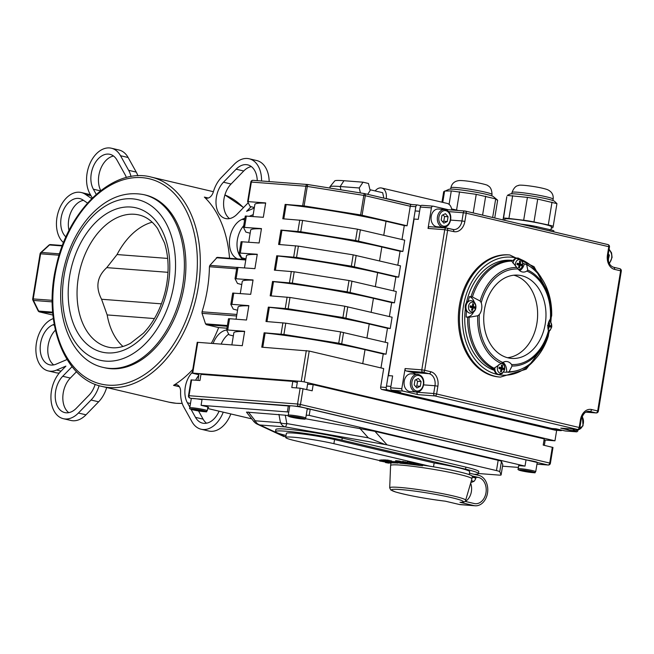 <?xml version="1.0" encoding="UTF-8"?>
<svg xmlns="http://www.w3.org/2000/svg" width="654" height="654" viewBox="0 0 654 654"><rect width="100%" height="100%" fill="white"/><g stroke="black" fill="none" stroke-linecap="round" stroke-linejoin="round"><path stroke-width="0.98" d="M223.243 412.167A27.141 18.018 -76.8 0 1 201.097 429.228A27.141 18.018 -76.8 0 1 191.957 421.724L183.831 407.123A27.141 18.018 -76.8 0 1 180.602 391.771A8.355 5.543 -76.8 0 0 176.793 384.732A8.355 5.543 -76.8 0 0 173.539 385.361A107.526 71.392 -76.8 0 0 192.775 369.477M211.332 343.325A107.526 71.392 -76.8 0 0 218.542 327.875A27.141 18.018 -76.8 0 1 218.886 327.597L226.93 328.218M229.546 258.297A107.526 71.392 -76.8 0 0 204.367 197.099A8.355 5.543 -76.8 0 0 206.198 198.113A8.355 5.543 -76.8 0 0 213.327 191.916A27.141 18.018 -76.8 0 1 221.444 177.43L234.091 164.416A27.141 18.018 -76.8 0 1 249.149 158.767L256.752 160.549A27.141 18.018 103.2 0 1 269.154 181.567M218.853 327.629L206.37 324.695L205.536 323.853L202.029 313.34L202.045 311.794A107.526 71.392 -76.8 0 0 209.427 266.726L209.885 265.361L217.226 257.349L245.847 259.54M103.258 367.425L104.779 367.785A88.74 58.917 -76.8 0 0 110.788 368.709A88.74 58.917 -76.8 0 0 183.398 290.417A88.74 58.917 -76.8 0 0 145.384 195.015L143.864 194.663C124.088 190.911 105.866 198.276 89.214 216.752C77.139 230.707 68.735 247.686 64.018 267.69C52.925 312.677 70.084 360.411 103.258 367.425A88.74 58.917 -76.8 0 0 109.267 368.357A88.74 58.917 -76.8 0 0 181.886 290.057A88.74 58.917 -76.8 0 0 143.864 194.663M228.712 334.12A20.879 13.865 -76.8 0 0 221.191 344.078M230.837 413.949A27.141 18.018 103.2 0 1 208.7 431.011L201.097 429.228M198.791 375.339A20.879 13.865 -76.8 0 0 195.669 380.195M198.538 410.941L203.1 419.14A20.879 13.865 -76.8 0 0 206.525 423.203M243.729 225.638A20.879 13.865 -76.8 0 0 242.822 259.311M251.324 166.582A20.879 13.865 -76.8 0 0 243.729 170.996L231.091 184.011A20.879 13.865 -76.8 0 0 229.513 218.599M131.021 176.555A27.141 18.018 -76.8 0 0 128.65 170.326L120.524 155.726A27.141 18.018 -76.8 0 0 111.384 148.221L118.979 150.003A27.141 18.018 103.2 0 1 128.127 157.508L136.253 172.108A27.141 18.018 103.2 0 1 137.896 175.828M53.326 318.547L52.402 318.931A27.141 18.018 -76.8 0 0 35.995 346.407A27.141 18.018 -76.8 0 0 48.273 370.924A27.141 18.018 -76.8 0 0 56.563 370.074L65.899 366.117L60.683 371.488A27.141 18.018 -76.8 0 0 50.979 399.218A27.141 18.018 -76.8 0 0 63.324 418.683A27.141 18.018 -76.8 0 0 78.39 413.026L91.037 400.019A27.141 18.018 -76.8 0 0 99.114 385.664M106.684 387.536A27.141 18.018 103.2 0 1 98.631 401.801L85.993 414.816A27.141 18.018 103.2 0 1 70.926 420.465L63.324 418.683M254.275 208.07L246.583 211.332L251.03 206.754M261.543 180.986A27.141 18.018 -76.8 0 0 249.149 158.767M248.209 202.756L237.108 214.177A20.879 13.865 103.2 0 1 225.524 218.526A20.879 13.865 103.2 0 1 216.024 203.558A20.879 13.865 103.2 0 1 223.488 182.221L236.135 169.206A20.879 13.865 103.2 0 1 247.719 164.865A20.879 13.865 103.2 0 1 257.251 180.659M245.185 258.714A20.879 13.865 103.2 0 1 243.19 259.336M237.639 258.91A20.879 13.865 103.2 0 1 229.587 239.454A20.879 13.865 103.2 0 1 242.111 219.327L244.964 218.117M249.411 216.237L253.204 214.626M67.043 359.528L56.08 364.172A20.879 13.865 103.2 0 1 49.704 364.826A20.879 13.865 103.2 0 1 40.262 345.966A20.879 13.865 103.2 0 1 52.884 324.834L54.2 324.278M95.173 384.29A20.879 13.865 103.2 0 1 88.993 395.22L76.346 408.235A20.879 13.865 103.2 0 1 64.762 412.584A20.879 13.865 103.2 0 1 55.263 397.607A20.879 13.865 103.2 0 1 62.727 376.279L72.071 366.665M55.386 330.188A20.879 13.865 -76.8 0 0 53.702 364.899M76.518 371.693L70.321 378.061A20.879 13.865 -76.8 0 0 68.752 412.649M59.301 373.017A27.141 18.018 103.2 0 1 55.876 372.715L48.273 370.924M189.864 407.229L187.371 402.758A20.879 13.865 103.2 0 1 192.317 372.281M219.082 411.186A20.879 13.865 103.2 0 1 202.527 423.13A20.879 13.865 103.2 0 1 195.497 417.358L191.033 409.33M213.122 343.464A20.879 13.865 103.2 0 1 226.644 329.984M111.384 148.221A27.141 18.018 -76.8 0 0 90.415 162.535A27.141 18.018 -76.8 0 0 89.819 193.559L92.296 198.015M91.707 198.595L85.339 194.312A27.141 18.018 -76.8 0 0 81.251 192.513A27.141 18.018 -76.8 0 0 58.746 210.58A27.141 18.018 -76.8 0 0 63.544 242.65M65.948 236.961A20.879 13.865 103.2 0 1 62.58 212.288A20.879 13.865 103.2 0 1 79.821 198.612A20.879 13.865 103.2 0 1 82.968 199.993L87.505 203.051M96.228 194.344L93.359 189.194A20.879 13.865 103.2 0 1 93.824 165.331A20.879 13.865 103.2 0 1 109.946 154.319A20.879 13.865 103.2 0 1 116.984 160.091L125.102 174.692A20.879 13.865 103.2 0 1 126.369 177.553M83.45 200.32A20.879 13.865 -76.8 0 0 69.022 230.527M113.559 156.028A20.879 13.865 -76.8 0 0 100.389 169.558A20.879 13.865 -76.8 0 0 100.749 190.592M81.251 192.513L88.854 194.295A27.141 18.018 103.2 0 1 90.522 194.818M59.555 253.85L41.308 252.452A2.085 1.095 -132.4 0 0 40.736 252.616A2.085 2.085 0 0 0 40.082 253.826L40.622 253.801A2.085 1.553 -85.6 0 1 41.308 252.452L49.5 244.964A2.085 1.553 -85.6 0 1 50.497 244.588A2.085 1.553 -85.6 0 1 50.669 244.612M62.432 245.503L50.497 244.588A2.085 2.085 0 0 0 48.927 245.127A2.085 1.095 47.6 0 1 49.5 244.964L62.269 245.937M52.222 300.325L32.7 298.894A2.085 2.085 0 0 0 32.888 300.153A2.085 0.867 -26.1 0 0 33.444 300.431A2.085 1.553 -85.6 0 1 33.24 298.87L40.622 253.801L59.13 255.215M52.663 312.146L38.676 311.075A2.085 0.867 153.9 0 1 38.112 310.797A2.085 2.085 0 0 0 39.51 311.909A2.085 1.39 -76.8 0 0 39.649 311.933A2.085 1.553 -85.6 0 1 38.676 311.075L33.444 300.431L52.222 301.87M122.968 346.481A67.861 45.052 103.2 0 1 107.166 314.934L101.574 299.262C95.329 287.106 97.054 276.56 106.757 267.633L117.05 254.553A67.861 45.052 103.2 0 1 152.178 222.188M561.917 430.193A2.085 1.553 -85.6 0 1 560.854 430.634A2.085 1.553 -85.6 0 1 560.682 430.61L555.115 430.185L381.846 389.465A2.085 1.553 -85.6 0 1 380.661 387.054L383.685 368.562L309.211 351.059L261.772 347.184L264.126 332.804L283.926 334.464L285.773 323.166L265.982 321.506L268.336 307.127L288.128 308.786L342.941 317.517L390.25 328.504L387.462 328.292L385.181 342.246M420.898 205.748L417.685 204.996A2.085 1.553 -85.6 0 0 417.505 204.972A2.085 1.553 -85.6 0 0 415.83 206.697L386.228 387.479L380.661 387.054M381.846 389.465L387.405 389.89A2.085 1.553 -85.6 0 1 386.228 387.479M387.405 389.89L560.682 430.61M556.668 430.316L554.952 440.812L304.167 381.879L309.211 351.059M544.038 439.979L554.952 440.812M245.953 258.894L241.669 257.758L239.25 253.016L257.267 254.275L254.913 268.655L236.895 267.396L235.056 278.686M241.751 284.572L237.467 283.435L235.039 278.702L253.057 279.953L250.703 294.333L232.685 293.082L230.846 304.363M233.339 335.935L229.055 334.799L226.636 330.074L227.715 330.017L229.562 318.719L246.501 320.019L248.855 305.639L231.917 304.339L233.772 293.041M227.715 330.017L244.645 331.316L242.291 345.696L197.23 342.304L192.186 373.123L192.726 373.099L197.77 342.287M306.301 350.593L301.249 381.413L192.726 373.099M390.25 328.504L392.098 317.206L344.797 306.219L289.975 297.48L270.184 295.829L272.538 281.449L292.33 283.1L347.151 291.831L394.452 302.818L391.672 302.606L389.383 316.569M394.452 302.818L396.299 291.521L348.999 280.533L294.186 271.802L274.386 270.151L276.74 255.771L296.54 257.423L351.353 266.153L398.654 277.141L395.874 276.928L393.585 290.883M398.654 277.141L400.51 265.843L353.201 254.856L298.387 246.125L278.596 244.465L280.95 230.085L300.742 231.745L355.555 240.476L402.864 251.463L400.076 251.25L397.796 265.205M402.864 251.463L404.712 240.165L357.411 229.178L302.589 220.447L282.798 218.788L285.152 204.408L304.094 205.928L360.616 214.929L407.066 225.785L404.286 225.573L401.997 239.528M254.365 207.531L250.122 206.476L247.621 201.595L265.671 202.92L263.317 217.3L245.299 216.041L243.46 227.322M250.155 233.216L245.879 232.08L243.452 227.339L261.469 228.598L259.115 242.977L241.097 241.718L239.258 253L241.097 241.718M280.95 230.085L281.939 230.322A79.338 6.099 9.3 0 1 381.838 246.967L400.076 251.25M276.74 255.771L277.729 256A79.338 6.099 9.3 0 1 377.636 272.644L395.874 276.928M272.538 281.449L273.527 281.678A79.338 6.099 9.3 0 1 373.426 298.322L391.672 302.606M264.126 332.804L265.115 333.041A79.338 6.099 9.3 0 1 365.022 349.686L383.26 353.969L380.971 367.924M285.773 323.166L340.587 331.897L338.739 343.195L386.04 354.182L383.26 353.969M338.739 343.195L283.926 334.464M229.562 318.719L228.483 318.76L226.644 330.041M237.541 310.249L233.257 309.121L230.837 304.396L231.917 304.339M304.094 205.928L307.29 186.415L305.859 186.235A2.085 1.553 -85.6 0 1 307.543 184.51L307.543 184.51A2.085 1.553 -85.6 0 1 307.699 184.534L307.707 184.526A2.085 2.085 0 0 0 307.543 184.51L253.041 180.332A2.085 1.553 94.4 0 0 251.357 182.057L250.817 182.082L247.629 201.587L250.817 182.082A2.085 2.085 0 0 1 253.041 180.332A2.085 1.553 94.4 0 1 253.212 180.365M252.836 180.34A2.085 2.076 -27.1 0 0 250.825 182.074M360.616 214.929L363.812 195.415L307.29 186.415L307.707 184.526L364.229 193.527L363.812 195.415L365.292 195.701A2.085 1.39 -76.8 0 0 364.384 193.559A2.085 1.39 -76.8 0 0 364.237 193.535L307.715 184.534M285.152 204.408L286.141 204.637A79.338 6.099 9.3 0 1 386.048 221.281L404.286 225.573M252.894 216.499L254.872 204.416A79.338 6.099 9.3 0 1 265.638 203.116M192.186 373.123L198.881 374.767M396.61 391.345L396.512 391.983L551.837 428.484L556.014 428.803L565.13 430.953A2.085 1.553 94.4 0 0 565.309 430.978A2.085 1.553 94.4 0 0 565.489 430.978M577.964 430.667A2.085 1.553 -85.6 0 1 576.444 431.828A2.085 1.553 -85.6 0 1 576.264 431.804L565.13 430.953M561.124 428.19A2.085 1.553 -85.6 0 1 560.944 428.19A2.085 1.553 -85.6 0 1 560.764 428.157L568.637 430.013M569.928 430.316L576.264 431.804M422.141 205.34A2.085 1.553 94.4 0 0 421.961 205.307A2.085 1.553 94.4 0 0 420.285 207.032L418.266 219.36L414.088 219.041L388.451 375.609L392.621 375.927L390.675 387.822A2.085 1.553 94.4 0 0 391.86 390.234L402.995 391.084L418.192 394.656A2.085 1.553 -85.6 0 1 417.007 392.245L417.048 392.008M391.86 390.234L400.681 392.302L396.512 391.983M294.308 406.085L298.739 406.42A2.085 1.39 -76.8 0 0 300.464 404.474L297.554 404.008A2.085 1.553 94.4 0 0 298.739 406.42L548.003 465.002A2.085 1.553 94.4 0 0 548.183 465.027L548.183 465.027A2.085 2.085 0 0 0 550.398 463.285L549.728 463.057A2.085 1.39 103.2 0 1 548.003 465.002L536.967 464.152M550.398 463.285L552.99 447.467L543.204 445.088L544.21 438.924L313.184 384.634L312.171 390.798L300.145 388.19L291.79 387.552L292.804 381.388L200.966 374.358L199.96 380.522L191.074 379.9L188.483 395.719A2.085 2.085 0 0 0 190.061 398.09L190.061 398.09A2.085 1.39 103.2 0 0 190.208 398.114A2.085 1.553 -85.6 0 1 189.022 395.703L188.483 395.719M543.964 440.412L545.109 440.682L544.349 445.358M448.382 209.738L433.267 206.19A2.085 1.553 -85.6 0 0 433.095 206.157A2.085 1.553 -85.6 0 0 431.411 207.882L428.051 228.426A2.085 1.553 -85.6 0 1 429.727 226.701A2.085 1.553 -85.6 0 1 429.907 226.734M579.861 427.724L579.191 427.487A2.085 1.39 103.2 0 1 577.466 429.441A2.085 1.553 94.4 0 0 577.637 429.465L577.637 429.465A2.085 2.085 0 0 0 579.861 427.724L581.136 419.942L580.466 419.713L579.191 427.487L436.619 393.986A2.085 1.39 103.2 0 1 434.885 395.932L577.466 429.441L560.764 428.157M415.437 374.145A10.439 7.766 94.4 0 0 412.363 372.404L406.281 370.973L422.983 372.257A2.085 1.39 -76.8 0 0 424.708 370.311L421.797 369.845A2.085 1.553 94.4 0 0 422.983 372.257L429.057 373.687A10.439 7.766 -85.6 0 1 434.975 385.746L437.886 386.203L436.619 393.986L433.7 393.52A2.085 1.553 94.4 0 0 434.885 395.932L418.192 394.656M581.136 419.942C582.886 413.917 585.51 411.047 588.992 411.341A10.439 7.766 -85.6 0 1 589.875 411.48L595.957 412.903A2.085 1.39 -76.8 0 0 597.682 410.957L598.353 411.186L621.3 271.05L620.63 270.821A2.085 1.39 -76.8 0 0 619.714 268.68L619.714 268.68A2.085 1.39 -76.8 0 0 619.575 268.663L613.771 267.298M596.129 412.936L585.804 412.143L595.957 412.903A2.085 1.553 94.4 0 0 596.129 412.936L596.129 412.936A2.085 2.085 0 0 0 598.353 411.186M465.444 211.103L607.738 244.547A2.085 1.39 103.2 0 1 607.885 244.563L607.885 244.563A2.085 1.39 103.2 0 1 608.792 246.705L609.463 246.934A2.085 2.085 0 0 0 607.885 244.563L465.305 211.062A2.085 1.39 -76.8 0 0 465.166 211.038A2.085 1.553 94.4 0 0 464.986 211.013L464.986 211.013A2.085 1.553 94.4 0 0 463.31 212.738L466.22 213.196A2.085 1.39 -76.8 0 0 465.305 211.062A2.085 2.085 0 0 0 464.986 211.013L448.292 209.73A2.085 1.553 -85.6 0 1 448.464 209.762M500.433 377.096L499.321 377.015A61.247 45.559 -85.6 0 1 458.568 312.473A61.247 45.559 -85.6 0 1 508.673 254.88L509.785 254.97A61.247 45.559 94.4 0 0 460.032 309.048A61.247 45.559 94.4 0 0 495.241 376.295A61.247 45.559 94.4 0 0 500.433 377.096L526.217 369.191L545.068 344.396M447.091 210.335A2.085 1.553 -85.6 0 1 448.292 209.73M301.249 381.413L304.167 381.879M288.365 405.75L287.351 411.914L201.089 405.308L202.094 399.144L289.73 406.069M307.233 408.995L310.2 409.224L526.029 459.95L525.023 466.106L309.187 415.388L306.219 415.159M468.06 301.813A56.031 41.676 94.4 0 1 469.482 296.597A10.439 7.766 -85.6 0 1 474.314 302.295M473.602 311.991A10.439 7.766 -85.6 0 1 466.474 317.084M466.596 310.348A56.031 41.676 94.4 0 0 466.139 317.051L467.643 317.174A56.031 41.676 94.4 0 0 492.961 368.758L494.097 368.251A55.418 41.227 -85.6 0 1 469.081 317.272L477.739 315.776A49.336 36.698 94.4 0 0 501.127 363.444L502.836 362.471A10.439 7.766 -85.6 0 1 506.621 361.498A10.439 7.766 -85.6 0 1 511.559 364.523L512.041 366.011A49.336 36.698 94.4 0 0 548.731 332.461L548.363 335.903A55.418 41.227 -85.6 0 1 509.123 371.774L512.041 366.011M503.057 362.341A10.439 7.766 -85.6 0 1 506.588 372.2L509.123 371.774M492.961 368.758L491.456 368.643A56.031 41.676 94.4 0 0 494.244 369.911M503.629 372.118A56.031 41.676 94.4 0 0 506.588 372.2M522.791 263.112A56.031 41.676 94.4 0 1 524.328 263.848A10.439 7.766 -85.6 0 1 519.685 270.682M513.954 260.57A56.031 41.676 94.4 0 0 512.172 260.382A56.031 41.676 94.4 0 0 509.196 260.292L510.709 260.406A56.031 41.676 94.4 0 0 470.994 296.712L472.409 296.965A55.418 41.227 -85.6 0 1 511.649 261.093L516.84 267.486A49.336 36.698 94.4 0 0 480.15 301.036L481.246 302.761A10.439 7.766 -85.6 0 1 479.317 314.549L477.739 315.776M547.807 336.009L548.363 335.903L547.807 336.009M548.731 332.461L548.444 330.793A10.439 7.766 -85.6 0 1 550.382 319.005L551.142 317.713A49.336 36.698 94.4 0 0 527.753 270.053L526.674 264.625A55.418 41.227 -85.6 0 1 551.69 315.596L551.142 317.713M526.184 264.061C542.943 273.977 551.436 291.153 551.69 315.596L551.159 315.555M524.328 263.848L526.674 264.625L525.841 263.963M527.753 270.053L526.862 271.083A10.439 7.766 -85.6 0 1 523.077 272.056A10.439 7.766 -85.6 0 1 518.14 269.031L516.84 267.486M511.649 261.093L510.709 260.406M513.831 275.203A41.758 31.065 -85.6 0 1 536.901 323.28A41.758 31.065 -85.6 0 1 507.512 357.713M445.497 501.217C425.182 498.65 408.562 495.577 395.637 492.004L390.724 489.911L389.702 487.819A38.48 2.959 -170.7 0 1 428.157 491.089A38.48 2.959 -170.7 0 1 465.648 500.261C465.64 501.692 463.849 502.386 460.261 502.346L473.864 505.583A15.344 11.412 94.4 0 0 475.164 505.779A15.344 11.412 94.4 0 0 487.631 492.233A15.344 11.412 94.4 0 0 478.81 475.384L474.24 474.305A40.164 3.09 -170.7 0 0 478.442 473.627A40.164 3.09 -170.7 0 0 465.566 469.188L341.911 440.126A40.164 3.09 -170.7 0 0 299.401 432.646A40.164 3.09 -170.7 0 0 275.506 431.583A40.164 3.09 -170.7 0 0 286.051 435.466M475.164 505.779L460.555 504.659A15.344 11.412 -85.6 0 1 459.255 504.463L445.358 501.193A36.411 2.796 9.3 0 1 392.196 490.664A36.411 2.796 9.3 0 1 431.534 493.672A36.411 2.796 9.3 0 1 459.966 502.313M248.692 242.176L250.67 230.094A79.338 6.099 9.3 0 1 261.437 228.794M240.28 293.54L242.258 281.457A79.338 6.099 9.3 0 1 253.024 280.157M236.078 319.217L238.056 307.135A79.338 6.099 9.3 0 1 248.822 305.835M268.336 307.127L269.325 307.355A79.338 6.099 9.3 0 1 369.224 324L387.462 328.292M386.04 354.182L387.887 342.884L340.587 331.897M548.354 335.935C540.392 358.555 527.001 370.679 508.191 372.314L508.101 372.314M545.248 323.926A41.758 31.065 -85.6 0 1 511.657 358.417A41.758 31.065 -85.6 0 1 483.878 314.411A41.758 31.065 -85.6 0 1 518.033 275.146A41.758 31.065 -85.6 0 1 545.248 323.926M469.482 296.597L470.994 296.712M480.15 301.036L472.409 296.965M467.643 317.174L468.452 317.231M501.127 363.444L494.097 368.251M494.342 370.36A56.031 41.676 -85.6 0 1 465.37 308.843M466.416 302.835A56.031 41.676 -85.6 0 1 510.774 260.276L512.172 260.382M402.995 391.084A2.085 1.553 -85.6 0 1 401.809 388.672L390.675 387.822M437.886 386.203A12.524 9.319 94.4 0 0 430.79 371.734L424.708 370.311L447.655 230.175A2.085 1.39 -76.8 0 0 446.739 228.033L446.739 228.033A2.085 1.39 -76.8 0 0 446.6 228.009A2.085 1.553 94.4 0 0 446.429 227.984L446.429 227.984A2.085 1.553 94.4 0 0 444.745 229.709L453.737 231.598A12.524 9.319 94.4 0 0 464.871 221.42L466.22 213.196L608.792 246.705L607.452 254.921A12.524 9.319 94.4 0 0 614.547 269.391L620.63 270.821L597.682 410.957L591.6 409.527A12.524 9.319 94.4 0 0 580.466 419.713M406.281 370.973A2.085 1.553 -85.6 0 1 405.104 368.562L401.809 388.672M364.229 193.527A2.085 2.085 0 0 1 364.384 193.559L410.712 204.449L410.262 206.263L415.83 206.697M407.066 225.785L410.262 206.263L365.292 195.701L362.095 215.215M305.369 418.715L374.979 431.362L498.16 460.31L496.476 470.586A10.227 0.785 9.3 0 1 499.754 471.673L501.438 461.405L502.779 464.651A10.227 0.785 9.3 0 1 502.787 464.683A10.227 0.785 9.3 0 1 502.771 464.724M498.16 460.31A10.227 0.785 9.3 0 1 501.438 461.405M502.779 464.651L501.095 474.918L499.754 471.673M496.476 470.586L386.996 444.851L374.979 431.362M285.798 437.019L259.998 424.986A10.227 7.611 -85.6 0 1 255.215 420.8A10.227 1.275 142 0 1 253.588 421.217A10.227 10.227 0 0 0 257.194 424.127A10.227 9.875 -64.2 0 0 259.998 424.986L285.267 426.923L386.996 444.851M478.458 473.521L498.454 475.057A10.227 0.785 9.3 0 0 501.103 474.959A10.227 0.785 9.3 0 0 501.095 474.918M275.506 431.583L275.841 429.531A40.164 3.09 9.3 0 1 299.736 430.585A40.164 3.09 9.3 0 1 342.255 438.074L465.901 467.128A40.164 3.09 9.3 0 1 478.777 471.575L478.442 473.627M257.194 424.127L284.016 436.594M384.519 444.287L368.325 437.845L286.836 423.588A10.227 6.663 169.4 0 1 280.484 422.729A10.227 7.611 94.4 0 0 285.267 426.923A10.227 1.431 -80.1 0 0 286.836 423.588L285.275 415.2L288.283 415.723M253.588 421.217L246.468 412.11L285.275 415.2M451.775 209.999A10.227 6.793 -76.8 0 0 447.189 203.419L381.707 188.033A10.227 6.793 103.2 0 1 386.179 198.514L411.775 204.53M375.159 190.935A10.227 6.793 103.2 0 1 380.841 187.911L381.012 187.927A10.227 6.793 103.2 0 1 381.707 188.033M369.935 189.709L382.664 192.701L383.865 198.137M367.671 194.336L370.139 190.551L368.464 183.472L363.019 182.188L359.234 187.976L360.403 192.922M330.368 188.139L329.927 186.979A37.94 2.918 9.3 0 1 329.968 186.725L334.742 180.905A34.163 2.624 9.3 0 1 343.963 180.725L340.178 186.521L340.963 189.823M329.968 186.725A37.94 2.918 9.3 0 1 340.178 186.521L359.234 187.976M343.963 180.725L363.019 182.188M458.462 210.514L451.595 208.896M441.965 202.192L443.682 191.712L448.987 189.308A22.653 1.741 9.3 0 1 471.403 191.442A22.653 1.741 9.3 0 1 493.329 196.576L497.645 200.214L494.735 217.978M449.085 204.359L451.285 190.919L444.614 191.05L442.758 202.38M451.285 190.919L476.235 194.344L495.691 198.898L496.876 199.895M510.12 193.993A22.653 1.741 9.3 0 1 532.536 196.126A22.653 1.741 9.3 0 1 554.461 201.252L556.938 203.623L537.719 199.086L527.418 197.385L507.267 195.432L510.12 193.993M506.809 196.756L503.523 218.289A10.439 0.801 9.3 0 1 508.918 218.469L523.674 220.243A10.439 0.801 9.3 0 1 533.975 221.943L548.281 224.96A10.439 0.801 9.3 0 1 553.194 226.464A10.439 0.801 9.3 0 1 553.194 226.48L552.744 227.731A10.439 0.801 9.3 0 1 551.297 227.886M504.626 220.243A10.439 0.801 9.3 0 1 503.073 219.548L503.523 218.289M506.809 196.723L503.073 219.548A10.439 0.801 9.3 0 1 503.081 219.54L506.817 196.682M504.618 220.3L504.798 219.188A23.65 1.815 9.3 0 1 528.432 221.216A23.65 1.815 9.3 0 1 551.477 226.832L550.97 229.889M520.772 224.093L526.486 224.853A10.439 0.801 9.3 0 1 536.664 226.636L550.088 229.685A10.439 0.801 9.3 0 1 553.905 230.944L553.758 231.843M440.322 227.518A10.439 7.766 94.4 0 0 441.066 227.052M469.449 473.185L474.24 474.305M472.049 475.924L478.475 477.436A13.26 9.859 -85.6 0 1 486.094 491.996A13.26 9.859 -85.6 0 1 475.319 503.703A13.26 9.859 -85.6 0 1 474.199 503.523L464.953 501.356M465.346 501.446A13.26 9.859 94.4 0 0 470.659 483.151M465.648 500.261L471.91 478.875A41.202 3.164 -170.7 0 0 471.918 478.851A41.202 3.164 -170.7 0 0 446.224 471.64A41.202 3.164 -170.7 0 0 401.262 465.141A41.202 3.164 -170.7 0 0 390.593 465.534A41.202 3.164 -170.7 0 0 390.585 465.558L389.702 487.819M422.631 465.125A41.202 3.164 9.3 0 1 429.858 466.228L333.892 443.674A29.136 2.24 -170.7 0 0 303.055 438.245A29.136 2.24 -170.7 0 0 285.724 437.477L286.395 433.365A29.136 2.24 9.3 0 1 303.726 434.133A29.136 2.24 9.3 0 1 334.562 439.562L434.15 462.967A37.85 2.91 9.3 0 1 469.686 471.73L469.22 474.608M434.15 462.967L433.52 466.825M408.063 463.424L411.186 463.89L408.08 463.302M410.524 463.719L409.878 463.58M409.429 463.269L409.592 462.239L408.047 462.018L406.968 461.961L406.943 463.057M409.592 462.239L409.788 463.384M407.573 463.081L408.186 463.13M409.788 462.452L411.301 462.754M406.15 463.073L402.978 462.558L405.889 463.236M403.461 462.566L402.978 462.558M405.357 461.749L405.186 462.77L402.3 462.443L402.472 461.413L407.442 462.362M402.447 461.438L402.275 462.46L406.199 463.326L407.27 463.384L405.186 462.77M407.27 463.384L406.772 463.146L406.935 462.116M402.3 462.443L402.807 462.689M396.275 462.035L400.755 462.689L396.275 462.035M395.466 461.749L395.637 460.718L396.455 460.727L397.24 460.808L397.068 461.838M397.24 460.808L397.967 460.915L397.796 461.937M397.967 460.915L398.515 461.054L398.343 462.076M396.144 461.847L396.667 461.847M382.95 460.931L383.121 459.901L384.666 459.925L384.495 460.956L382.95 460.931L389.114 461.896L384.495 460.956M384.666 459.925L385.214 460.04L385.043 461.062M387.356 460.032L391.73 460.972L391.558 462.002L387.184 461.062L387.356 460.032L386.833 461.045L390.291 461.789L385.672 460.996L385.835 459.966L385.296 459.942L385.092 461.307M383.636 461.217L381.969 461.054L383.636 461.217M384.666 461.536L381.143 460.947L385.934 461.896L384.805 461.307M383.097 460.015L381.307 459.925L381.143 460.947M382.917 461.446L380.399 461.103L382.917 461.446M384.879 461.683L379.827 460.996L385.01 461.977M380.137 460.138L381.2 460.056L381.029 461.086M379.999 459.975L379.974 461.168M385.459 462.55L388.68 463.13A44.186 3.393 9.3 0 1 398.114 463.106L396.798 462.795A45.993 3.532 -170.7 0 0 386.939 462.811L385.459 462.55L385.574 461.822M386.261 461.634L387.103 461.789L386.939 462.811M391.64 461.52A45.993 3.532 9.3 0 1 395.482 461.675M396.896 462.182L396.798 462.795M398.221 462.435L398.114 463.106M418.372 465.068L418.535 464.038L422.688 464.781L422.525 465.803L418.691 465.198A49.761 3.826 -170.7 0 0 399.202 462.975L400.518 463.285A47.955 3.687 9.3 0 1 419.255 465.419L422.525 465.803M415.617 463.735A49.761 3.826 9.3 0 1 418.527 464.119M389.882 461.765L391.558 462.002M385.672 460.996L389.858 461.928M385.835 459.966L386.972 460.163M398.425 461.969L403.968 463.065L398.425 461.969L398.597 460.947L399.161 461.005L398.989 462.026M399.161 461.005L401.883 461.74L401.711 462.77M401.883 461.74L402.382 461.789M410.548 463.392L410.72 462.362L413.778 462.762L413.606 463.792L410.548 463.392L415.494 464.487L412.862 464.087L414.186 464.046L411.423 463.555L413.606 463.792M413.778 462.762L413.827 463.874M413.974 462.967L414.186 464.046M414.35 463.016L414.407 464.127M414.546 463.261L415.437 463.375L415.265 464.405M415.437 463.375L415.494 464.487M390.593 465.534L390.994 463.065A41.202 3.164 9.3 0 1 391.108 462.877M285.724 437.477A29.136 2.24 -170.7 0 0 295.06 440.698L379.761 460.604M389.776 462.958L390.969 463.236M471.387 480.657A8.674 0.67 9.3 0 1 473.471 481.524C474.044 481.565 474.829 480.526 475.826 478.393L475.949 477.641A10.439 0.801 9.3 0 0 472.319 476.414A41.202 3.164 -170.7 0 0 429.858 466.228M207.637 408.497L251.749 418.862M201.089 405.308L205.65 406.379A9.393 0.719 9.3 0 1 208.659 407.417A9.393 0.719 9.3 0 1 207.792 407.573M288.716 412.233L287.351 411.914M310.2 409.224L309.187 415.388M518.663 466.098A9.393 0.719 9.3 0 1 518.409 465.877A9.393 0.719 9.3 0 1 520.846 465.787L525.023 466.106M502.542 466.196L518.45 467.414M297.3 382.443L292.804 381.388M313.184 384.634L307.593 384.209M231.868 344.895L233.846 332.812A79.338 6.099 9.3 0 1 244.612 331.513M244.482 267.862L246.46 255.771A79.338 6.099 9.3 0 1 257.235 254.48M265.115 333.041L262.785 347.266M269.325 307.355L266.995 321.588M273.527 281.678L271.197 295.902M277.729 256L275.399 270.225M281.939 230.322L279.61 244.547M286.141 204.637L283.811 218.869M443.249 227.216L436.986 226.734A8.87 6.597 -85.6 0 1 431.207 216.368A8.87 6.597 -85.6 0 1 438.344 209.043L444.606 209.517A8.87 6.597 94.4 0 0 437.469 216.85A8.87 6.597 94.4 0 0 442.496 227.102A8.87 6.597 94.4 0 0 443.249 227.216C450.9 228.279 454.882 211.61 444.606 209.517M448.055 216.76L447.279 221.51L443.845 223.169L441.197 220.079L441.973 215.338L445.399 213.678L448.055 216.76L444.573 216.499L442.938 214.864M442.594 221.706L443.796 221.24L444.573 216.499M443.796 221.24L447.279 221.51M608.318 253.924L609.373 255.15L608.163 260.104M608.138 255.06L609.373 255.15M608.114 259.859L608.596 259.891M572.806 429.098A8.87 6.597 94.4 0 0 575.536 430.684A8.87 6.597 94.4 0 0 576.288 430.798L570.026 430.324A8.87 6.597 -85.6 0 1 566.552 428.615M581.071 420.326L580.311 425.092M416.263 392.008L410.001 391.525A8.87 6.597 -85.6 0 1 404.221 381.159A8.87 6.597 -85.6 0 1 411.358 373.826L417.62 374.309A8.87 6.597 94.4 0 0 410.483 381.642A8.87 6.597 94.4 0 0 415.511 391.885A8.87 6.597 94.4 0 0 416.263 392.008C423.915 393.07 427.896 376.402 417.62 374.309M421.07 381.552L420.293 386.293L416.86 387.953L414.211 384.871L414.988 380.121L418.413 378.47L421.07 381.552L417.587 381.29L415.952 379.655M415.609 386.498L416.811 386.032L417.587 381.29M416.811 386.032L420.293 386.293M288.234 415.184L289.747 405.938A8.87 0.679 9.3 0 1 292.044 405.856A8.87 0.679 9.3 0 1 301.731 407.254A8.87 0.679 9.3 0 1 307.266 408.807L305.753 418.053A8.87 0.679 -170.7 0 0 300.219 416.5A8.87 0.679 -170.7 0 0 290.531 415.102A8.87 0.679 -170.7 0 0 288.234 415.184C287.449 415.895 288.553 416.573 291.537 417.236C311.132 420.35 302.99 419.018 305.753 418.053M301.469 418.478L292.174 416.802L301.469 418.478M298.363 417.587L298.257 418.233M293.613 417.399L293.687 416.925M189.766 407.843C188.981 408.554 190.077 409.232 193.061 409.894C212.656 413.009 204.522 411.677 207.277 410.712A8.87 0.679 -170.7 0 0 201.743 409.159A8.87 0.679 -170.7 0 0 192.063 407.761A8.87 0.679 -170.7 0 0 189.766 407.843L191.279 398.597A8.87 0.679 9.3 0 1 193.576 398.515A8.87 0.679 9.3 0 1 202.012 399.676M203.002 411.137L193.707 409.461L203.002 411.137M199.887 410.246L199.789 410.892M195.137 410.058L195.219 409.584M526.985 460.056A8.87 0.679 9.3 0 1 537.253 462.419M531.457 472.098L522.162 470.422L531.457 472.098M528.35 471.207L528.244 471.853M523.601 471.011L523.674 470.537M501.209 368.913A1.88 1.398 -85.6 0 0 501.316 368.202L503.915 368.267A10.873 1.071 -176.8 0 0 502.566 368.014L502.337 367.54A10.873 7.823 -70.7 0 0 502.468 365.324L501.512 366.036M502.468 365.324A3.311 2.461 94.4 0 0 501.471 365.087A10.873 6.524 98 0 1 501.487 367.344L501.127 367.671A10.873 2.003 -171.3 0 0 499.206 367.164L499.206 367.164A3.311 2.461 94.4 0 0 498.986 368.513L501.168 369.289A10.873 6.417 107.1 0 1 500.424 371.456A3.311 2.461 94.4 0 0 501.43 371.693A10.873 7.93 -81.4 0 0 502.019 369.485L502.378 369.158A10.873 0.589 15.4 0 1 503.694 369.624A3.311 2.461 94.4 0 0 503.915 368.267M499.354 367.246A2.959 2.199 -85.6 0 0 499.149 368.529L498.986 368.513M500.686 370.785L501.43 371.693M501.038 363.485A4.88 3.63 -85.6 0 1 504.643 368.676A4.88 3.63 -85.6 0 1 500.236 373.164A4.88 3.63 -85.6 0 1 497.481 369.706A4.88 3.63 -85.6 0 1 498.708 364.736M501.136 369.412L502.378 369.158M501.487 367.344L499.231 367.769M494.923 367.491A6.262 4.66 94.4 0 0 498.52 374.407A6.262 4.66 94.4 0 0 499.051 374.489L498.307 374.431A6.262 4.66 -85.6 0 1 494.122 368.227M501.316 368.202L500.4 368.128L499.999 367.311M471.763 309.448L472.499 310.348A10.873 7.93 -81.4 0 0 473.087 308.148L473.455 307.813A10.873 0.589 15.4 0 1 474.771 308.279A3.311 2.461 94.4 0 0 474.992 306.93A10.873 1.071 -176.8 0 0 473.643 306.669L473.406 306.195A10.873 7.823 -70.7 0 0 473.545 303.987L472.589 304.69M472.286 307.568A1.88 1.398 -85.6 0 0 472.392 306.857L474.992 306.93M473.545 303.987A3.311 2.461 94.4 0 0 472.548 303.75A10.873 6.524 98 0 1 472.564 305.998L472.196 306.334A10.873 2.003 -171.3 0 0 470.275 305.819A3.311 2.461 94.4 0 0 470.054 307.176L472.245 307.944A10.873 6.417 107.1 0 1 471.501 310.119A3.311 2.461 94.4 0 0 472.499 310.348M468.542 306.178A4.88 3.63 -85.6 0 1 474.551 303.276A4.88 3.63 -85.6 0 1 473.194 311.598A4.88 3.63 -85.6 0 1 468.542 306.178M472.564 305.998L470.3 306.424L472.278 306.342M472.204 308.075L473.455 307.813M466.482 311.369A6.262 4.66 -85.6 0 1 468.239 301.085M472.392 306.857L471.477 306.783L471.076 305.966M520.494 261.404A3.311 2.461 94.4 0 0 519.497 261.175A10.873 6.524 98 0 1 519.513 263.423L519.153 263.758A10.873 2.003 -171.3 0 0 517.232 263.243L517.379 263.333A2.959 2.199 -85.6 0 0 517.175 264.617L519.194 265.369A10.873 6.417 107.1 0 1 518.45 267.543A3.311 2.461 94.4 0 0 519.456 267.772A10.873 7.93 -81.4 0 0 520.044 265.573L520.404 265.238A10.873 0.589 15.4 0 1 521.72 265.704A3.311 2.461 94.4 0 0 521.941 264.347A10.873 1.071 -176.8 0 0 520.592 264.093L520.363 263.619A10.873 7.823 -70.7 0 0 520.494 261.404L519.538 262.115M517.012 264.592A3.311 2.461 94.4 0 1 517.232 263.243L517.183 264.617M518.712 266.873L519.456 267.772M519.235 264.993A1.88 1.398 -85.6 0 0 519.309 264.674A1.88 1.398 -85.6 0 0 519.341 264.281L521.941 264.347M515.622 266.284A4.88 3.63 -85.6 0 1 516.317 261.379A4.88 3.63 -85.6 0 1 519.832 259.638A4.88 3.63 -85.6 0 1 522.603 265.254A4.88 3.63 -85.6 0 1 518.295 269.252M519.513 263.423L517.257 263.848M519.162 265.499L520.404 265.238M513.235 260.48A6.262 4.66 -85.6 0 1 517.289 258.028L518.033 258.085A6.262 4.66 94.4 0 0 513.014 263.17M519.341 264.281L518.426 264.208L518.025 263.39M548.265 326.411A1.88 1.398 -85.6 0 0 548.371 325.7L550.97 325.766A10.873 1.071 -176.8 0 0 549.622 325.512L549.393 325.038A10.873 7.823 -70.7 0 0 549.524 322.823L548.567 323.534M547.946 328.455L548.485 329.191A10.873 7.93 -81.4 0 0 549.074 326.984L549.434 326.657A10.873 0.589 15.4 0 1 550.75 327.123A3.311 2.461 94.4 0 0 550.97 325.766M549.098 321.122A4.88 3.63 -85.6 0 1 551.633 326.689A4.88 3.63 -85.6 0 1 548.412 330.687M548.191 326.918L549.434 326.657M547.864 326.289L548.224 326.787A10.873 6.417 107.1 0 1 547.889 327.875M549.524 322.823A3.311 2.461 94.4 0 0 548.526 322.586A10.873 6.524 98 0 1 548.543 324.842L548.183 325.169A10.873 2.003 -171.3 0 0 547.962 325.112M548.371 325.7L547.455 325.627M473.471 481.524L473.471 481.524A15.034 15.034 0 0 1 470.847 482.497M109.275 387.56A107.526 71.392 -76.8 0 0 197.271 292.681A107.526 71.392 -76.8 0 0 151.197 177.079C113.322 166.803 68.18 209.82 56.244 266.006C42.584 321.245 63.896 378.813 101.999 386.432A107.526 71.392 -76.8 0 0 109.275 387.56M108.09 385.149A105.441 70.003 103.2 0 1 72.725 224.87A105.441 70.003 103.2 0 1 194.426 234.189A105.441 70.003 103.2 0 1 108.09 385.149M182.172 403.363A107.526 71.392 103.2 0 1 176.155 403.273A107.526 71.392 103.2 0 1 168.879 402.153L101.999 386.432M224.902 194.957A107.526 71.392 103.2 0 1 243.435 207.67M173.539 385.361L179.425 386.743M208.283 198.015L204.367 197.099M128.65 170.326L136.253 172.108M91.037 400.019L98.631 401.801M231.091 184.011L223.488 182.221M236.135 169.206L243.729 170.996M242.111 219.327L244.67 219.924M52.884 324.834L54.364 325.185M62.727 376.279L70.321 378.061M78.39 413.026L85.993 414.816M56.563 370.074L61.035 371.12M195.497 417.358L203.1 419.14M187.371 402.758L190.477 403.485M93.359 189.194L100.414 190.854M85.339 194.312L90.971 195.636M120.524 155.726L128.127 157.508M206.37 324.695L227.249 326.289M227.371 325.52L205.536 323.853M216.36 257.733L245.773 259.99M236.854 314.46L202.045 311.794M202.029 313.34L236.601 315.98M209.427 266.726L236.658 268.81M236.887 267.429L209.885 265.361M39.51 311.909L52.925 315.065L39.649 311.933L52.729 312.931M161.415 303.84L101.574 299.262M107.166 314.934L154.418 318.555M134.495 214.275A67.861 45.052 103.2 0 1 139.081 214.986C146.194 216.629 152.366 221.15 157.598 228.532L164.53 242.994C169.043 257.66 169.288 273.781 165.249 291.357C160.99 308.402 153.715 322.357 143.422 333.221L130.555 343.268C122.617 347.511 115.104 348.786 108.041 347.102A67.861 45.052 103.2 0 1 78.962 274.149A67.861 45.052 103.2 0 1 134.495 214.275M106.757 267.633L167.996 272.317M167.661 258.42L117.05 254.553M105.711 361.122A82.469 54.756 103.2 0 1 78.047 235.751A82.469 54.756 103.2 0 1 173.245 243.043A82.469 54.756 103.2 0 1 105.711 361.122M130.947 207.04A74.123 49.214 -76.8 0 0 70.256 313.16A74.123 49.214 -76.8 0 0 155.807 319.708A74.123 49.214 -76.8 0 0 130.947 207.04M236.127 278.661L237.974 267.363M282.912 322.806L281.065 334.104M287.122 297.12L285.267 308.426M291.324 271.443L289.477 282.741M295.526 245.765L293.679 257.063M299.736 220.087L297.889 231.385M248.16 201.579L251.357 182.057L305.859 186.235L302.663 205.748M244.531 227.298L246.386 216M240.329 252.984L242.176 241.678M300.742 231.745L302.589 220.447M296.54 257.423L298.387 246.125M292.33 283.1L294.186 271.802M288.128 308.786L289.975 297.48M344.797 306.219L342.941 317.517M552.319 447.238L549.728 463.057L300.464 404.474L303.055 388.656M191.696 398.466L290.482 405.791M300.145 388.19L297.554 404.008L189.022 395.703L191.614 379.884M588.167 411.35L589.875 411.48A2.085 1.39 -76.8 0 0 591.6 409.527M613.493 267.233A2.085 1.39 103.2 0 1 613.64 267.257A2.085 1.39 103.2 0 1 614.547 269.391M621.3 271.05A2.085 2.085 0 0 0 619.714 268.68L613.64 267.257C609.528 265.843 607.689 261.813 608.122 255.158L607.452 254.921M423.637 384.871L434.975 385.746L433.7 393.52L417.007 392.245M448.595 211.61L463.31 212.738L461.961 220.954L464.871 221.42M473.864 505.583L459.255 504.463M358.523 241.04L360.37 229.742M357.411 229.178L355.555 240.476M354.321 266.726L356.168 255.42M353.201 254.856L351.353 266.153M350.111 292.403L351.966 281.106M348.999 280.533L347.151 291.831M345.909 318.081L347.756 306.783M341.699 343.759L343.554 332.461M548.444 330.793A47.856 35.602 -85.6 0 1 511.559 364.523M526.862 271.083A47.856 35.602 -85.6 0 1 550.382 319.005M481.246 302.761A47.856 35.602 -85.6 0 1 518.14 269.031M502.836 362.471A47.856 35.602 -85.6 0 1 479.317 314.549M535.095 359.324A59.154 44.006 -85.6 0 1 496.966 374.35A59.154 44.006 -85.6 0 1 463.49 305.688A59.154 44.006 -85.6 0 1 516.521 258.052M521.124 259.564A59.154 44.006 -85.6 0 1 541.34 277.811M550.415 318.964A59.154 44.006 -85.6 0 1 550.235 321.073M420.285 207.032L431.411 207.882M428.051 228.426L444.745 229.709L421.797 369.845L405.104 368.562M412.363 372.404L429.057 373.687A2.085 1.39 -76.8 0 0 430.79 371.734M446.878 228.074L452.682 229.44A2.085 1.39 103.2 0 1 452.821 229.464A2.085 1.39 103.2 0 1 453.737 231.598M450.622 220.087L461.961 220.954A10.439 7.766 -85.6 0 1 453.565 229.579A10.439 7.766 -85.6 0 1 452.92 229.489M417.505 204.972L410.712 204.449L364.515 193.6M278.915 414.342L280.484 422.729L255.215 420.8L248.34 411.995M359.757 428.231L368.325 437.845M450.892 187.739C451.849 183.439 454.636 181.052 459.271 180.561C467.308 180.242 488.857 184.681 488.015 185.826C490.484 186.905 491.824 189.791 492.021 194.475A20.838 1.602 -170.7 0 0 471.722 189.529A20.838 1.602 -170.7 0 0 450.892 187.739L450.671 189.12M492.65 217.488L495.691 198.898M482.587 215.125L485.685 196.208M456.566 210.065L459.558 191.777M473.194 212.918L476.235 194.344M512.025 192.423A20.838 1.602 9.3 0 1 532.855 194.205A20.838 1.602 9.3 0 1 553.153 199.159C553.627 194.778 551.747 191.622 547.512 189.676C539.991 186.815 518.148 184.15 518.589 185.507C515.9 185.736 513.717 188.041 512.025 192.423L511.804 193.805M533.975 221.943L537.719 199.086M548.281 224.96L552.025 202.111M523.674 220.243L527.418 197.385M508.918 218.469L512.654 195.62M553.194 226.456L556.93 203.656L553.194 226.464M549.883 230.936L550.088 229.685M536.476 227.788L536.664 226.636M526.396 225.417L526.486 224.853M478.475 477.436L475.147 477.183M408.047 462.018L407.875 463.04M403.543 461.471L403.379 462.501M396.455 460.727L396.283 461.749M381.83 459.909L381.666 460.939M382.68 459.958L382.508 460.988M334.562 439.562L333.892 443.674M342.255 438.074L341.911 440.126M465.901 467.128L465.566 469.188M365.022 349.686L362.733 363.64M369.224 324L366.943 337.954M373.426 298.322L371.145 312.277M377.636 272.644L375.347 286.599M381.838 246.967L379.557 260.921M386.048 221.281L383.759 235.244M443.363 226.129A7.832 5.821 -85.6 0 1 440.322 213.408A7.832 5.821 -85.6 0 1 450.189 215.73A7.832 5.821 -85.6 0 1 443.363 226.129M608.972 249.942A7.832 5.821 -85.6 0 1 609.136 263.153M582.093 416.655A7.832 5.821 -85.6 0 1 582.665 425.713A7.832 5.821 -85.6 0 1 576.403 429.711A7.832 5.821 -85.6 0 1 575.283 429.286M416.377 390.912A7.832 5.821 -85.6 0 1 413.336 378.2A7.832 5.821 -85.6 0 1 423.203 380.522A7.832 5.821 -85.6 0 1 416.377 390.912M291.61 417.244A7.832 0.605 9.3 0 1 294.496 416.68A7.832 0.605 9.3 0 1 304.372 419.001A7.832 0.605 9.3 0 1 291.61 417.244M193.134 409.903A7.832 0.605 9.3 0 1 196.028 409.339A7.832 0.605 9.3 0 1 205.896 411.66A7.832 0.605 9.3 0 1 193.134 409.903M520.519 468.714A8.87 0.679 -170.7 0 0 518.221 468.795C517.437 469.507 518.54 470.193 521.524 470.847C541.12 473.962 532.977 472.638 535.732 471.665A8.87 0.679 -170.7 0 0 530.206 470.112A8.87 0.679 -170.7 0 0 520.519 468.714M521.59 470.855A7.832 0.605 9.3 0 1 524.483 470.3A7.832 0.605 9.3 0 1 534.359 472.621A7.832 0.605 9.3 0 1 521.59 470.855M503.555 368.235A2.959 2.199 -85.6 0 1 503.351 369.494M501.495 365.431A2.959 2.199 -85.6 0 1 502.288 365.66M501.365 371.333A2.959 2.199 -85.6 0 1 500.539 371.178M502.337 367.54L501.471 367.458M500.939 368.815L499.157 368.447L500.948 368.823M502.566 368.014L500.4 368.128M472.433 309.996A2.959 2.199 -85.6 0 1 471.616 309.832M474.632 306.898A2.959 2.199 -85.6 0 1 474.428 308.157M472.564 304.085A2.959 2.199 -85.6 0 1 473.365 304.314M470.218 307.192A2.959 2.199 -85.6 0 1 470.43 305.909L470.226 307.192M471.616 300.742A6.262 4.66 94.4 0 0 471.084 300.66A6.262 4.66 94.4 0 0 466.04 305.835A6.262 4.66 94.4 0 0 470.128 313.152L469.384 313.094M473.643 306.669L471.477 306.783M473.406 306.195L472.54 306.113M519.39 267.412A2.959 2.199 -85.6 0 1 518.565 267.257M521.581 264.314A2.959 2.199 -85.6 0 1 521.377 265.581M519.521 261.51A2.959 2.199 -85.6 0 1 520.314 261.739M518.565 258.166A6.262 4.66 94.4 0 0 518.033 258.085L520.993 259.442L522.832 263.488L521.573 268.32L519.178 270.241M520.592 264.093L518.426 264.208M520.363 263.619L519.497 263.537M548.551 322.929A2.959 2.199 -85.6 0 1 549.344 323.158M548.42 328.831A2.959 2.199 -85.6 0 1 547.995 328.807M548.052 329.166A3.311 2.461 94.4 0 0 548.485 329.191M550.611 325.733A2.959 2.199 -85.6 0 1 550.406 326.992M549.393 325.038L548.526 324.956M549.622 325.512L547.905 325.602M475.826 478.393A10.439 0.801 -170.7 0 0 472.188 477.167M151.197 177.079L213.392 191.696M182.188 403.404L176.327 403.305L168.879 402.153M224.902 194.941L243.558 207.539M32.888 300.153L38.112 310.797M40.082 253.826L32.7 298.894M48.927 245.127L40.736 252.616M560.854 430.634L555.287 430.209M235.039 278.702L236.895 267.396M243.452 227.339L245.299 216.041M226.636 330.057L228.483 318.76M230.837 304.38L232.685 293.082M576.444 431.828L565.309 430.978M548.183 465.027L536.967 464.168M191.663 398.466L190.061 398.09M560.944 428.19L577.637 429.465M608.122 255.158L609.463 246.934M548.379 334.938L549.36 331.014M550.856 321.874L551.208 317.337M548.919 294.087L534.065 266.709L509.785 254.97M421.961 205.307L433.095 206.157M453.565 229.579L446.739 228.033A2.085 2.085 0 0 0 446.429 227.984L429.727 226.701M502.787 464.683L501.103 474.959M492.021 194.475L491.8 195.857M552.932 200.533L553.153 199.159M379.86 460.007L379.696 461.037M472.319 476.382L471.918 478.851M419.59 211.267L415.135 210.931M609.381 263.636L612.087 257.398L611.531 252.804L609.095 249.207M576.288 430.798L583.041 425.819L582.338 416.124M389.269 375.805L388.149 375.715M390.912 386.4L386.457 386.056M306.718 389.514L307.83 382.737M296.401 387.904L297.513 381.127M209.419 375.004L209.525 374.39M197.966 380.366L199.078 373.589M207.277 410.712L207.882 406.992M537.645 437.387L537.751 436.766M527.459 434.992L527.557 434.379M535.732 471.665L537.245 462.468M518.221 468.795L518.72 465.754M499.157 368.537L499.37 367.237M499.051 374.489L502.158 373.614L504.635 369.804L504.806 367.352L504.079 364.85L502.288 362.807M501.201 367.679L499.223 367.793M470.34 300.603L471.084 300.66C477.633 301.298 477.755 312.955 470.128 313.152M519.227 263.766L517.249 263.873M548.641 331.464L550.079 330.368L551.796 326.796L550.742 321.703L549.466 320.395"/></g></svg>
